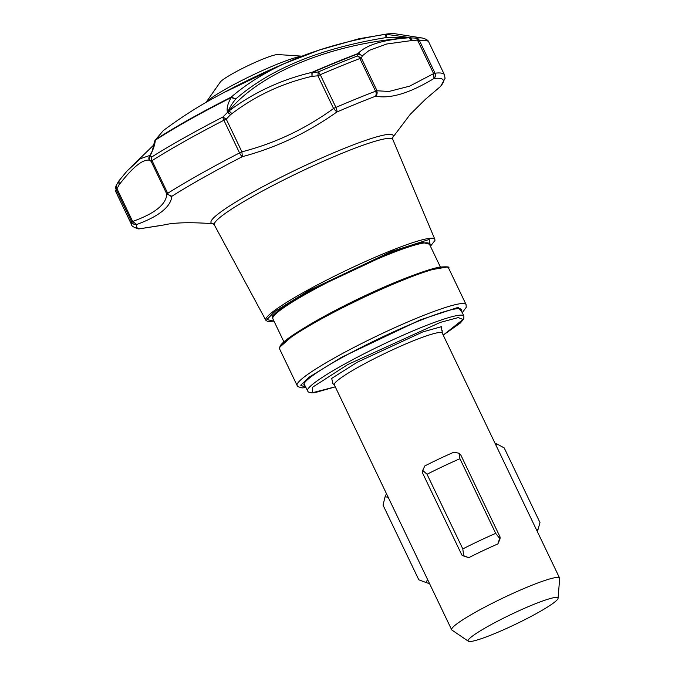 <?xml version="1.0" encoding="UTF-8"?>
<svg xmlns="http://www.w3.org/2000/svg" width="675" height="675" viewBox="0 0 675 675"><rect width="100%" height="100%" fill="white"/><g stroke="black" fill="none" stroke-linecap="round" stroke-linejoin="round"><path stroke-width="1.01" d="M359.547 53.806A4.337 3.713 -123.3 0 0 358.028 53.553L362.34 55.806L369.293 50.338L386.724 44.002L412.341 40.458L417.943 40.922L416.289 38.121L408.544 37.8C382.826 39.808 365.985 45.056 358.028 53.553L358.518 53.663L357.446 55.974L361.37 58.084L362.34 55.806L358.518 53.663A168.412 18.2 154.4 0 0 312.137 72.579L311.825 72.402C281.137 79.675 253.446 92.585 228.741 111.147C259.546 72.875 331.796 43.234 408.544 37.8A4.337 2.616 86.1 0 1 411.083 40.593M231.846 113.712C255.631 95.673 282.352 83.211 312.01 76.334L317.908 75.819L318.22 71.972A4.337 1.527 66.7 0 1 320.262 74.706L335.922 107.401A4.337 0.473 154.4 0 0 333.568 108.506C305.421 128.917 274.868 143.353 241.912 151.824L226.252 119.129A4.337 0.473 154.4 0 0 223.898 120.243A4.337 1.122 -117.3 0 1 222.893 117.02L226.252 119.129L230.622 114.59L227.762 112.489A4.337 1.62 -105.2 0 1 227.931 111.94L230.622 114.59L231.846 113.712A4.337 1.35 52.5 0 0 228.741 111.147L227.931 111.94C229.357 107.966 231.981 103.638 235.803 98.938L231.188 97.571A4.337 0.835 -116.8 0 1 231.179 97.116L235.803 98.938C270.886 68.546 321.03 48.094 386.235 37.564L409.894 37.716L412.341 40.458L410.543 37.707L386.243 34.315L386.235 37.564L385.197 34.29A4.337 4.025 80 0 1 386.243 34.315A148.441 16.048 154.4 0 1 395.061 33.75L422.499 38.053A171.602 18.546 154.4 0 0 416.289 38.121A4.337 4.117 83.6 0 1 419.386 40.492L435.046 73.187A4.337 4.117 83.6 0 1 433.983 78.486L433.612 73.617L409.632 86.147L388.994 91.454L377.03 90.779A4.337 0.473 154.4 0 0 376.768 90.83A4.337 0.473 154.4 0 0 376.734 90.838A4.337 0.473 154.4 0 0 375.57 91.226L359.902 58.531A4.337 2.59 -111 0 0 357.446 55.974A171.602 18.546 154.4 0 0 318.22 71.972L312.137 72.579L312.01 76.334L311.825 72.402A167.78 18.132 154.4 0 1 358.028 53.553M425.655 99.082L440.092 86.847A4.337 4.168 42.3 0 0 440.657 86.341L445.07 78.367L444.471 74.832A173.458 18.748 154.4 0 0 435.046 73.187A4.337 0.473 154.4 0 0 434.776 73.237A4.337 0.473 154.4 0 0 434.759 73.237A4.337 0.473 154.4 0 0 433.612 73.617L417.943 40.922A4.337 0.473 154.4 0 1 419.099 40.551A4.337 0.473 154.4 0 1 419.386 40.492A173.458 18.748 154.4 0 1 428.811 42.137C428.456 40.475 426.347 39.116 422.499 38.053M332.902 383.316L331.67 378.43L357.337 362.18L422.98 331.864L441.416 326.692L441.948 331.071M273.012 319.115L272.135 316.254L279.18 309.707L310.964 290.123L394.31 251.083L421.673 242.291L429.443 244.173M440.311 86.67L440.092 86.847A170.049 18.377 154.4 0 0 433.983 78.486C409.826 93.133 390.386 99.031 375.671 96.171A4.337 2.59 -111 0 0 375.57 91.226A173.458 18.748 154.4 0 0 335.922 107.401A4.337 1.527 66.7 0 1 336.8 112.033C307.665 132.764 276.176 147.639 242.333 156.668L241.912 151.824A4.337 0.473 154.4 0 0 239.566 152.93A173.458 18.748 154.4 0 0 209.453 168.936A173.458 18.748 154.4 0 0 167.704 193.32A4.337 3.164 57.7 0 0 171.88 196.265L166.809 194.037C166.219 204.407 154.828 213.545 132.646 221.442A4.337 0.473 154.4 0 0 131.785 222.134L116.125 189.439A4.337 4.278 -157.2 0 1 116.201 185.6M138.932 228.884A4.337 3.822 -95.6 0 0 139.202 228.867L138.172 228.842A4.337 4.253 -82 0 0 139.776 228.757L139.387 228.842M149.901 156.178L149.521 160.169L150.086 155.36L140.358 158.709L126.942 171.113L118.96 180.799L116.26 185.482L115.957 192.029A173.458 18.748 154.4 0 1 116.125 189.439A4.337 0.473 154.4 0 1 116.986 188.747L119.18 184.714L118.547 181.389L118.96 180.799L119.18 184.714C132.469 167.451 142.476 159.266 149.209 160.161L151.141 161.342L151.791 156.98L150.036 155.722L150.778 154.339C151.428 152.052 151.588 154.811 154.347 142.062L155.292 140.231C155.022 144.34 153.301 149.555 150.112 155.866L149.901 156.178A4.337 2.211 -137.4 0 1 150.036 155.722M227.762 112.489L227.467 112.387C226.479 108.405 227.72 103.469 231.188 97.571A148.441 16.048 154.4 0 0 155.292 140.231A4.337 3.358 56.8 0 1 155.798 139.489L163.291 130.596C181.229 117.239 199.277 105.713 217.434 96.027L223.273 92.855A87.539 9.458 -25.6 0 1 284.276 63.627L223.273 92.855M227.931 111.94L222.893 117.02A171.602 18.546 154.4 0 0 151.791 156.98A4.337 3.164 57.7 0 0 152.035 160.633A4.337 0.473 154.4 0 0 151.141 161.342L166.809 194.037A4.337 0.473 154.4 0 1 167.704 193.32L152.035 160.633A173.458 18.748 154.4 0 1 223.898 120.243L239.566 152.93A4.337 1.122 -117.3 0 0 242.333 156.668A170.049 18.377 154.4 0 0 212.811 172.361A170.049 18.377 154.4 0 0 171.88 196.265C170.716 206.904 158.979 216.312 136.671 224.513A4.337 4.278 -157.2 0 1 131.785 222.134A173.458 18.748 154.4 0 0 131.625 224.724L115.957 192.029M468.382 641.25L451.946 630.079A59.839 6.472 -25.6 0 1 451.659 629.767A59.839 6.472 -25.6 0 1 478.516 610.521A59.839 6.472 -25.6 0 1 559.6 578.053A59.839 6.472 -25.6 0 1 559.668 578.467L558.073 598.278A49.823 5.383 -25.6 0 1 535.655 613.955A49.823 5.383 -25.6 0 1 468.382 641.25A49.823 5.383 -25.6 0 1 490.506 624.966A49.823 5.383 -25.6 0 1 535.756 603.602A49.823 5.383 -25.6 0 1 558.073 598.278M427.773 579.023L426.068 582.542L418.821 579.817L383.054 505.17L385.028 496.868L388.572 497.205M386.446 493.653L385.028 496.868M304.02 383.813A86.729 9.374 154.4 0 0 304.054 383.906L308.256 391.998L311.909 392.918L315.031 392.631L335.281 386.851M304.94 385.754A87.294 9.433 -25.6 0 1 303.868 384.429A87.294 9.433 -25.6 0 1 362.635 346.68A87.294 9.433 -25.6 0 1 450.883 309.867A87.294 9.433 -25.6 0 1 461.008 309.133A87.294 9.433 -25.6 0 1 461.371 310.812M302.484 56.227A55.072 5.948 154.4 0 0 229.956 86.695A55.072 5.948 154.4 0 0 206.094 102.406M302.569 56.194L277.855 54.548A32.543 3.518 154.4 0 0 234.579 72.546A32.543 3.518 154.4 0 0 220.219 82.164L206.01 102.457M154.533 141.387L155.798 139.489A147.445 15.938 154.4 0 1 196.855 115.18A147.445 15.938 154.4 0 1 231.179 97.116C267.055 66.319 318.398 45.377 385.197 34.29A147.445 15.938 154.4 0 1 388.547 33.792L359.125 38.703L319.646 49.933L284.276 63.627M116.26 185.482L116.986 188.747L132.646 221.442L136.671 224.513A170.049 18.377 154.4 0 0 139.776 228.757L163.763 224.977C173.821 222.514 190.299 222.092 213.207 223.712L214.363 224.944A98.93 10.69 154.4 0 1 258.727 193.075A98.93 10.69 154.4 0 1 380.835 139.708A98.93 10.69 154.4 0 1 392.799 139.455L434.827 239.262A93.707 10.125 154.4 0 0 423.495 239.507A93.707 10.125 154.4 0 0 307.842 290.056A93.707 10.125 154.4 0 0 265.815 320.237L214.363 224.944M151.782 151.934L150.086 155.36A4.337 4.236 99.4 0 0 149.209 160.161M375.671 96.171A170.049 18.377 154.4 0 0 336.8 112.033L333.568 108.506L317.908 75.819A4.337 0.473 154.4 0 1 320.262 74.706A173.458 18.748 154.4 0 1 359.902 58.531A4.337 0.473 154.4 0 1 361.1 58.134A4.337 0.473 154.4 0 1 361.37 58.084L377.03 90.779L375.671 96.171A4.337 3.738 -94 0 0 376.734 90.838M307.462 391.011A86.729 9.374 154.4 0 1 346.376 363.116A86.729 9.374 154.4 0 1 463.885 316.06L460.485 308.956A86.729 9.374 154.4 0 0 460.434 308.872M495.99 445.289L496.943 443.981L504.217 447.922L539.983 522.568L537.992 529.656L536.228 529.276M495.686 533.36A69.382 7.501 154.4 0 0 462.797 548.91L463.759 556.048L461.877 555.053L422.677 473.234L422.71 470.382L427.03 474.263A69.382 7.501 -25.6 0 1 459.928 458.722L458.992 453.237L460.882 455.178L500.082 537.005L497.914 543.915L500.032 538.912L495.686 533.36L459.928 458.722M427.03 474.263L462.797 548.91M537.275 531.47L537.992 529.656M495.112 443.467L496.943 443.981M500.082 537.005L500.032 538.912M497.914 543.915A59.839 6.472 154.4 0 0 468.804 557.668L463.759 556.048M468.804 557.668L461.877 555.053M458.992 453.237L453.954 452.166A59.839 6.472 -25.6 0 0 424.845 465.919L422.71 470.382M422.677 473.234L422.618 472.196M429.587 583.689L426.068 582.542M442.167 330.396L442.252 333.121A59.839 6.472 154.4 0 0 361.167 365.588A59.839 6.472 154.4 0 0 334.311 384.834L332.235 383.062M335.273 386.834L312.365 392.74L312.449 387.307L347.903 364.475L440.319 322.397L458.215 317.587L463.05 319.461L443.205 335.121L460.409 322.971L463.809 318.819L463.885 316.06M462.265 312.677L466.256 307.294L466.045 304.509A93.665 10.125 154.4 0 0 454.739 304.805A93.665 10.125 154.4 0 0 339.137 355.328A93.665 10.125 154.4 0 0 297.101 385.45L279.593 348.907A93.665 10.125 154.4 0 1 321.621 318.786A93.665 10.125 154.4 0 1 437.231 268.262A93.665 10.125 154.4 0 1 448.538 267.967C450.132 266.785 446.985 266.524 439.087 267.173C432.329 268.566 422.727 271.654 410.265 276.421C381.223 287.786 351.667 301.615 321.595 317.925C296.848 331.712 283.002 341.094 280.058 346.064L279.593 348.907M305.775 387.492L300.712 385.172L309.243 377.106L341.432 357.37L420.255 319.882L458.241 307.327L462.206 312.55M446.909 267.055L426.963 270.498L387.644 285.702L321.646 317.908L295.043 333.712L279.897 347.068M308.526 325.342A86.729 9.374 -25.6 0 1 324.025 316.465A86.729 9.374 -25.6 0 1 412.045 275.746M440.345 266.937L429.241 243.751A86.729 9.374 154.4 0 0 418.77 244.021A86.729 9.374 154.4 0 0 311.732 290.807A86.729 9.374 154.4 0 0 272.81 318.693L283.922 341.879M273.991 321.148L266.887 319.553L274.978 311.403L308.585 290.697L391.179 251.581L429.199 239.465L430.414 246.198M213.022 223.687A100.946 10.91 -25.6 0 1 256.331 190.198A100.946 10.91 -25.6 0 1 351.911 145.395A100.946 10.91 -25.6 0 1 392.664 137.616M160.043 225.627L139.202 228.867A4.337 3.822 -95.6 0 0 139.776 228.757M433.983 78.486A4.337 3.864 -107.9 0 0 434.776 73.237M411.142 38.019A4.337 3.805 -109.8 0 0 409.894 37.716M430.431 246.24L434.953 240.46L434.827 239.262M451.659 629.767L334.311 384.834M466.045 304.509L448.538 267.967M425.663 99.073L410.265 114.286L392.681 137.573L392.799 139.455M163.291 130.596L154.963 140.425L154.347 142.062M395.061 33.75L388.547 33.792M118.867 180.917L126.942 171.113L153.807 144.922M116.227 185.549L118.547 181.398M440.657 86.341L427.908 97.192M444.471 74.832L428.811 42.137M131.625 224.724C131.296 225.838 133.481 227.205 138.172 228.842M265.815 320.237L267.545 321.443L274.008 321.182M297.101 385.45L298.038 386.674L301.97 387.914L305.843 387.627M559.6 578.053L442.252 333.121"/></g></svg>
